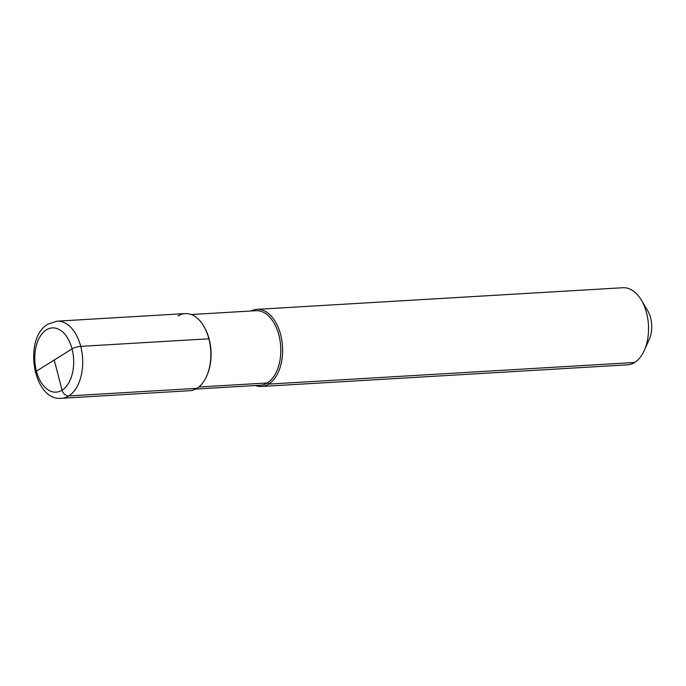 <?xml version="1.0" encoding="UTF-8"?>
<svg xmlns="http://www.w3.org/2000/svg" width="686" height="686" viewBox="0 0 686 686"><rect width="100%" height="100%" fill="white"/><g stroke="black" fill="none" stroke-linecap="round" stroke-linejoin="round"><path stroke-width="1.03" d="M634.627 362.474A38.622 23.298 -93.4 0 0 644.274 350.46A38.622 23.298 -93.4 0 0 641.29 300.014A38.622 23.298 -93.4 0 0 622.914 287.726L256.967 309.352A38.622 23.298 -93.4 0 0 251.085 310.99A38.622 23.298 -93.4 0 1 256.967 309.352A38.622 23.298 -93.4 0 1 281.852 340.453A38.622 23.298 -93.4 0 1 268.672 384.109A38.622 23.298 86.6 0 1 261.52 386.467A38.622 23.298 86.6 0 1 255.492 385.532A38.622 23.298 86.6 0 0 261.52 386.467A38.622 23.298 86.6 0 0 268.672 384.109A38.622 23.298 -93.4 0 0 281.852 340.453A38.622 23.298 -93.4 0 0 256.967 309.352L622.914 287.726A38.622 23.298 -93.4 0 1 641.29 300.014A38.622 23.298 -93.4 0 1 644.274 350.46A38.622 23.298 -93.4 0 1 634.627 362.474A38.622 23.298 86.6 0 1 627.476 364.832L261.52 386.467L627.476 364.832A38.622 23.298 86.6 0 0 634.627 362.474L268.672 384.109A1.286 0.978 58 0 0 267.334 382.96L198.786 387.007M35.303 372.464A6.44 1.604 -14.6 0 1 36.409 371.152L72.047 348.9A6.44 1.604 -14.6 0 1 80.734 346.37A38.622 23.298 86.6 0 1 61.629 398.274A38.622 23.298 86.6 0 0 68.78 395.916L196.916 388.345A38.622 23.298 -93.4 0 0 208.87 338.798A38.622 23.298 -93.4 0 0 178.06 315.946A38.622 23.298 -93.4 0 1 208.87 338.798A38.622 23.298 -93.4 0 1 196.916 388.345A38.622 23.298 -93.4 0 0 210.096 344.689A38.622 23.298 -93.4 0 0 185.211 313.588L57.075 321.168A38.622 23.298 86.6 0 1 81.96 352.27A38.622 23.298 86.6 0 1 68.78 395.916A6.44 4.879 -122 0 1 62.083 390.188L54.228 360.021L62.083 390.188A6.44 4.879 58 0 0 68.78 395.916L196.916 388.345A38.622 23.298 86.6 0 1 189.765 390.703L61.629 398.274C33.082 401.687 22.775 337.958 48.089 324.092L57.075 321.168M649.333 339.193A21.883 13.206 -93.4 0 0 647.644 310.604L641.29 300.014L647.644 310.604A21.883 13.206 -93.4 0 1 649.333 339.193L644.274 350.46L649.333 339.193M54.228 360.021L72.047 348.9A6.44 1.604 -14.6 0 1 80.734 346.37L208.87 338.798A38.622 23.298 86.6 0 1 189.765 390.703L61.629 398.274M80.734 346.37L208.87 338.798M267.334 382.96A37.336 22.518 86.6 0 1 260.423 385.24L195.647 389.065L260.423 385.24A37.336 22.518 86.6 0 0 267.334 382.96A37.336 22.518 -93.4 0 0 280.068 340.762A37.336 22.518 -93.4 0 0 256.015 310.698L191.24 314.522L256.015 310.698A37.336 22.518 -93.4 0 1 280.068 340.762A37.336 22.518 -93.4 0 1 267.334 382.96M206.76 375.894A37.336 22.518 -93.4 0 0 203.828 326.296A37.336 22.518 -93.4 0 1 206.76 375.894M46.374 329.863A32.191 19.414 86.6 0 1 72.047 348.9A32.191 19.414 86.6 0 1 62.083 390.188A32.191 19.414 86.6 0 1 36.409 371.152A32.191 19.414 86.6 0 1 46.374 329.863M36.409 371.152A32.191 19.414 -93.4 0 0 62.083 390.188A32.191 19.414 -93.4 0 0 72.047 348.9"/></g></svg>
